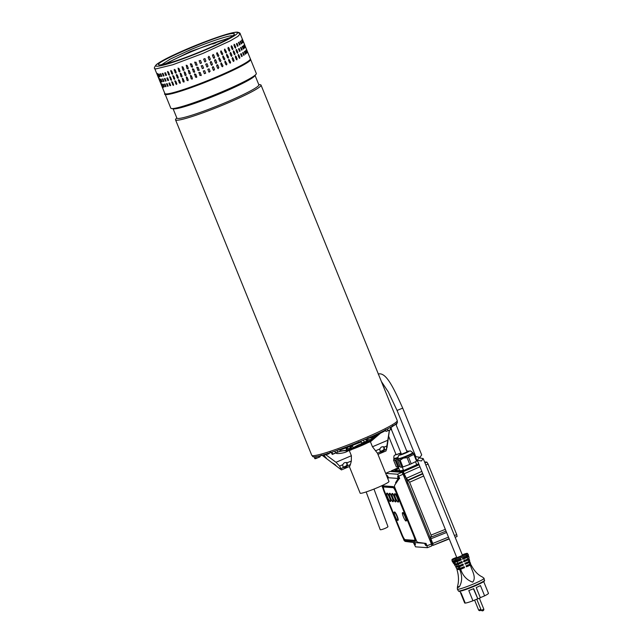 <?xml version="1.0" encoding="UTF-8"?>
<svg xmlns="http://www.w3.org/2000/svg" width="643" height="643" viewBox="0 0 643 643"><rect width="100%" height="100%" fill="white"/><g stroke="black" fill="none" stroke-linecap="round" stroke-linejoin="round"><path stroke-width="0.96" d="M164.56 64.228L190.224 51.577L230.146 37.591M161.497 64.766L170.258 59.092L189.564 50.138C208.187 42.165 228.691 35.285 232.316 35.791L232.71 35.847M239.325 33.436L240.209 33.83L237.878 36.394L230.065 40.959L202.85 53.449L172.806 64.75L155.678 68.954L154.714 68.552L164.849 93.516A46.135 4.131 157.9 0 0 165.822 93.926A46.135 4.131 157.9 0 0 216.779 76.822A46.135 4.131 157.9 0 0 250.352 58.802C252.651 60.627 236.375 69.275 216.908 77.449C188.672 89.875 161.345 97.206 164.849 93.516M239.188 33.307L237.508 32.15L236.576 32.311A44.054 3.946 157.9 0 1 205.447 49.905A44.054 3.946 157.9 0 1 156.788 66.229A44.054 3.946 157.9 0 1 187.925 48.635A44.054 3.946 157.9 0 1 236.576 32.311M157.109 73.945L158.146 76.509L156.964 73.873M160.083 81.557L159.046 78.993L160.228 81.629M162.165 86.676L161.12 84.112L162.309 86.749M163.218 87.52L161.658 83.678L163.105 86.885M161.787 84.305L161.658 83.678M161.144 82.4L159.577 78.559L161.023 81.765M159.705 79.185L159.577 78.559M159.062 77.281L157.503 73.439L158.942 76.646M157.623 74.066L157.503 73.439M215.992 42.792L212.737 44.013L215.992 42.792M163.949 86.869L163.314 84.273L164.359 86.837M162.912 84.305L163.314 84.273M165.516 86.676L164.479 84.112L165.01 84.024L166.047 86.58L165.516 86.676L166.047 86.58M164.479 84.112L165.01 84.024M167.518 86.291L166.481 83.727L167.132 83.582L168.169 86.146L167.518 86.291L168.169 86.146M166.481 83.727L167.132 83.582M169.929 85.712L168.884 83.156L169.648 82.955L170.692 85.511L169.929 85.712L170.692 85.511M168.884 83.156L169.648 82.955M171.673 82.392L172.541 82.143L173.586 84.707L172.718 84.956L171.794 81.653M173.586 84.707L173.457 85.455M174.816 81.468L175.78 81.171L176.817 83.727L175.852 84.024L174.976 80.705M176.817 83.727L176.648 84.498M178.272 80.375L179.317 80.029L180.353 82.593L179.309 82.931L178.457 79.595M180.353 82.593L180.161 83.373M183.046 81.685L182.21 78.333L183.126 78.743L184.163 81.307L183.954 82.095L183.046 81.685M187.017 80.303L186.189 76.951L187.153 77.321L188.198 79.885L187.981 80.68L187.017 80.303M191.188 78.8L190.344 75.456L191.373 75.786L192.41 78.35L192.209 79.137L191.188 78.8M194.459 74.628L195.721 74.146L196.758 76.71L195.496 77.184L194.62 73.873M196.758 76.71L196.597 77.465M198.88 72.924L200.158 72.426L201.195 74.99L199.917 75.488L198.944 72.281M201.195 74.99L201.13 75.633M203.349 71.156L204.635 70.642L205.672 73.198L204.386 73.72L203.301 70.947M208.862 71.895L207.818 69.34L209.096 68.809L210.14 71.373L208.862 71.895L209.176 72.249M213.283 70.047L212.246 67.491L213.5 66.952L214.545 69.516L213.283 70.047L213.87 70.473M212.929 66.526L213.5 66.952M217.623 68.19L216.578 65.626L217.8 65.096L218.845 67.652L217.623 68.19L218.29 68.608M217.133 64.67L217.8 65.096M221.811 66.333L220.774 63.778L221.248 62.829L222.984 65.811L222.518 66.759L221.811 66.333M225.822 64.517L224.785 61.953L225.187 61.021L226.931 64.003L226.529 64.935L225.822 64.517M229.599 62.749L228.554 60.185L228.9 59.269L230.636 62.25L230.29 63.167L229.599 62.749M233.096 61.045L232.059 58.489L233.007 58.015L234.052 60.579L233.096 61.045L233.771 61.479M232.348 57.581L233.007 58.015M236.294 59.437L235.25 56.873L236.11 56.431L237.146 58.995L236.294 59.437L236.929 59.879M235.475 55.989L236.11 56.431M239.14 57.934L238.095 55.37L238.85 54.96L239.887 57.524L239.14 57.934L239.735 58.384M238.264 54.502L238.85 54.96M241.607 56.552L240.57 53.988L241.205 53.618L242.242 56.174L241.607 56.552L242.242 56.174M240.57 53.988L241.205 53.618M243.673 55.306L242.636 52.742L243.15 52.413L244.187 54.977L243.673 55.306L244.187 54.977M242.636 52.742L243.15 52.413M245.313 54.213L244.276 51.649L244.661 51.368L245.706 53.924L245.313 54.213L245.706 53.924M246.51 53.281L245.465 50.717L246.767 53.047M247.25 52.525L246.205 49.961L247.37 52.34M247.515 51.946L246.478 49.39L247.507 51.818M161.867 81.749L160.83 79.185L162.277 81.709M160.83 79.185L161.232 79.153M163.443 81.557L162.398 78.993L162.928 78.904L163.973 81.46L163.443 81.557L163.973 81.46M162.398 78.993L162.928 78.904M165.436 81.163L164.399 78.607L165.05 78.462L166.087 81.018L165.436 81.163L166.087 81.018M164.399 78.607L165.05 78.462M167.847 80.592L166.802 78.028L167.566 77.827L168.611 80.391L167.847 80.592L168.611 80.391M166.802 78.028L167.566 77.827M169.591 77.273L170.459 77.023L171.504 79.587L170.636 79.836L169.72 76.525M171.504 79.587L171.376 80.335M172.734 76.34L173.698 76.043L174.735 78.607L173.771 78.904L172.895 75.577M174.735 78.607L174.574 79.37M176.19 75.247L177.235 74.909L178.28 77.465L178.087 78.245L177.227 77.811L176.375 74.467M180.964 76.565L180.128 73.214L181.045 73.623L182.082 76.179L181.873 76.975L180.964 76.565M184.935 75.183L184.115 71.831L185.08 72.201L186.116 74.765L185.899 75.561L184.935 75.183M189.106 73.68L188.27 70.328L189.291 70.666L190.328 73.222L190.127 74.009L189.106 73.68M192.378 69.508L193.639 69.026L194.676 71.59L193.422 72.064L192.546 68.753M194.676 71.59L194.516 72.337M196.798 67.804L198.076 67.306L199.113 69.862L197.835 70.368L196.862 67.161M199.113 69.862L199.049 70.505M201.267 66.036L202.553 65.514L203.59 68.078L202.304 68.6L201.219 65.819M206.781 66.776L205.736 64.22L207.014 63.689L208.059 66.245L206.781 66.776L207.094 67.129M211.209 64.927L210.165 62.363L211.426 61.832L212.463 64.388L211.209 64.927L211.788 65.353M210.848 61.407L211.426 61.832M215.542 63.062L214.505 60.506L215.718 59.968L216.763 62.532L215.542 63.062L216.217 63.488M215.051 59.55L215.718 59.968M219.737 61.214L218.692 58.658L219.167 57.709L220.903 60.691L220.445 61.632L219.737 61.214M223.74 59.397L222.703 56.833L223.105 55.901L224.849 58.883L224.447 59.815L223.74 59.397M227.518 57.629L226.473 55.065L226.818 54.141L228.554 57.131L228.209 58.047L227.518 57.629M231.022 55.925L229.977 53.361L230.933 52.895L231.97 55.451L231.022 55.925L231.689 56.359M230.266 52.461L230.933 52.895M234.213 54.317L233.176 51.753L234.028 51.311L235.065 53.867L234.213 54.317L234.848 54.751M233.401 50.869L234.028 51.311M237.058 52.806L236.021 50.25L236.769 49.841L237.806 52.396L237.058 52.806L237.653 53.265M236.182 49.382L236.769 49.841M239.526 51.424L238.489 48.868L239.124 48.49L240.16 51.054L239.526 51.424L240.16 51.054M238.489 48.868L239.124 48.49M241.591 50.178L240.554 47.622L241.069 47.293L242.114 49.849L241.591 50.178L242.114 49.849M240.554 47.622L241.069 47.293M243.231 49.085L242.194 46.529L242.58 46.24L243.625 48.804L243.231 49.085L243.625 48.804M244.428 48.161L243.392 45.597L244.686 47.92M245.168 47.397L244.123 44.841L245.288 47.22M245.441 46.826L244.396 44.263L245.425 46.698M159.794 76.621L158.749 74.066L159.159 74.025L160.195 76.589M158.749 74.066L159.159 74.025M161.361 76.429L160.316 73.873L160.854 73.776L161.891 76.34L161.361 76.429L161.891 76.34M160.316 73.873L160.854 73.776M163.362 76.043L162.317 73.487L162.968 73.334L164.013 75.898L163.362 76.043L164.013 75.898M162.317 73.487L162.968 73.334M165.765 75.472L164.729 72.908L165.492 72.707L166.529 75.271L165.765 75.472L166.529 75.271M164.729 72.908L165.492 72.707M167.518 72.153L168.386 71.903L169.422 74.459L168.554 74.709L167.638 71.405M169.422 74.459L169.294 75.207M170.652 71.22L171.617 70.923L172.654 73.487L171.697 73.784L170.813 70.457M172.654 73.487L172.493 74.25M174.108 70.127L175.153 69.782L176.198 72.346L176.005 73.125L175.153 72.691L174.301 69.348M178.883 71.445L178.055 68.094L178.963 68.496L180.008 71.06L179.791 71.855L178.883 71.445M182.861 70.063L182.033 66.703L182.998 67.081L184.035 69.637L183.818 70.433L182.861 70.063M187.025 68.552L186.189 65.208L187.209 65.538L188.254 68.102L188.045 68.889L187.025 68.552M190.304 64.38L191.558 63.906L192.603 66.462L191.341 66.944L190.465 63.633M192.603 66.462L192.434 67.218M194.716 62.684L195.994 62.178L197.039 64.742L195.753 65.24L194.781 62.041M197.039 64.742L196.967 65.385M199.185 60.916L200.471 60.394L201.516 62.958L200.222 63.472L199.137 60.699M204.699 61.656L203.662 59.092L204.94 58.561L205.977 61.125L204.699 61.656L205.013 62.001M209.128 59.807L208.091 57.243L209.345 56.713L210.382 59.269L209.128 59.807L209.706 60.233M208.766 56.287L209.345 56.713M213.46 57.942L212.423 55.386L213.645 54.848L214.682 57.412L213.46 57.942L214.135 58.368M212.97 54.422L213.645 54.848M217.655 56.094L216.619 53.53L217.085 52.581L218.829 55.563L218.363 56.512L217.655 56.094M221.658 54.269L220.621 51.713L221.023 50.781L222.767 53.763L222.374 54.695L221.658 54.269M225.436 52.501L224.399 49.945L224.745 49.021L226.473 52.011L226.135 52.927L225.436 52.501M228.94 50.805L227.903 48.241L228.852 47.767L229.889 50.331L228.94 50.805L229.607 51.231M228.185 47.341L228.852 47.767M232.131 49.19L231.094 46.634L231.946 46.183L232.983 48.747L232.131 49.19L232.766 49.632M231.319 45.749L231.946 46.183M234.976 47.686L233.939 45.123L234.687 44.713L235.732 47.277L234.976 47.686L235.571 48.137M234.1 44.263L234.687 44.713M237.452 46.304L236.407 43.74L237.042 43.37L238.087 45.934L237.452 46.304L238.087 45.934M236.407 43.74L237.042 43.37M239.517 45.058L238.473 42.502L238.987 42.165L240.032 44.729L239.517 45.058L240.032 44.729M238.473 42.502L238.987 42.165M241.157 43.965L240.112 41.401L240.506 41.12L241.543 43.684L241.157 43.965L241.543 43.684M242.347 43.033L241.567 40.236L242.604 42.8M243.086 42.277L242.17 39.536L243.215 42.092M243.359 41.707L242.307 39.014L243.351 41.57M395.549 424.605L396.964 423.769L396.353 424.42L395.421 424.284M396.964 423.769L396.739 423.215M390.864 427.129L391.338 429.436L388.059 430.73L387.367 429.034M390.904 429.5L390.116 427.555M388.059 430.73L385.896 431.389L385.414 430.199M385.896 431.389L386.33 431.324L385.896 431.389M391.595 428.921L391.394 429.387M386.001 431.405L391.338 429.436M332.479 463.008L336.249 465.958C335.67 464.945 334.416 463.957 332.479 463.008L332.423 463.024M347.341 449.923L351.239 449.047L351.448 449.57M368.214 441.516A13.358 1.198 157.9 0 1 360.112 445.398A13.358 1.198 157.9 0 1 348.747 449.626M322.505 455.557L341.441 469.912L339.592 466.062L335.984 462.285L325.84 454.73M322.963 455.911L326.387 458.129L323.879 455.268M347.461 450.63L350.274 450.213A16.308 1.463 157.9 0 1 348.418 450.823L347.517 450.936M341.441 469.912L349.631 466.432L350.403 464.559L347.485 465.805L346.071 467.115L343.225 467.614A1.736 1.037 -30.8 0 1 343.185 467.549A1.736 1.037 -30.8 0 1 343.105 467.324L342.671 464.865A1.736 1.037 -30.8 0 1 342.663 464.752L343.989 463.008L345.243 462.47L347.043 462.896A1.736 1.037 -30.8 0 1 347.075 462.992L347.501 465.46A1.736 1.037 -30.8 0 1 347.485 465.805M349.278 450.542L351.383 455.734L351.335 461.071L350.403 464.559M346.987 462.767L351.335 461.071M321.717 455.453L321.677 455.461A40.935 3.665 -22.1 0 1 320.246 455.71M350.274 450.213L351.496 449.69M346.569 462.421L346.931 464.503A1.736 1.037 -30.8 0 1 345.548 466.231L344.286 466.762A1.736 1.037 -30.8 0 1 343.024 466.898M380.535 433.173L369.982 441.829A16.308 1.463 -22.1 0 0 371.148 441.162L380.56 433.157M370.36 441.62L372.458 446.772L377.377 453.098L383.14 451.354L384.554 450.044A1.736 1.037 149.2 0 0 384.57 449.698L384.144 447.231A1.736 1.037 149.2 0 0 384.12 447.134L384.056 447.014M377.947 454.352L377.377 453.098M377.955 454.384L386.065 450.936L389.353 430.44M387.19 445.824L384.12 447.134L382.312 446.716L381.058 447.247L379.732 448.999A1.736 1.037 149.2 0 0 379.74 449.103L380.174 451.571A1.736 1.037 149.2 0 0 380.254 451.788A1.736 1.037 149.2 0 0 380.294 451.852M378.116 434.338L368.503 441.709L368.712 442.231M369.982 441.829L368.76 442.352M380.101 451.137A1.736 1.037 149.2 0 0 381.355 451.008L382.617 450.47A1.736 1.037 149.2 0 0 384 448.742L383.638 446.668M351.239 449.047A15.44 1.382 -22.1 0 0 368.503 441.709M366.872 440.994L366.06 439.016L366.872 440.994L365.65 441.717L361.679 442.987L360.948 441.178M364.292 442.079L363.488 440.109M361.728 443.075L366.88 441.01M315.191 458.708L313.961 456.827M320.407 455.686L320.013 456.868L314.692 458.628M319.217 457.06L318.807 456.072M316.243 458.266L315.6 456.683M315.56 458.676L320.013 456.868M332.335 454.4L331.161 452.439M337.326 452.262L332.15 454.344M332.72 454.151L331.925 452.182M337.655 452.013L337.012 450.43M335.614 453.058L334.85 451.185M332.391 454.4L338.162 451.949A5.554 1.037 -10.2 0 1 343.539 450.823A5.554 1.037 -10.2 0 1 347.067 451.016A5.554 1.037 -10.2 0 1 346.826 451.595A5.554 1.037 -10.2 0 1 345.677 452.158A5.554 1.037 -10.2 0 1 345.211 452.326A5.554 1.037 -10.2 0 1 339.834 453.444A5.554 1.037 -10.2 0 1 337.953 453.548A5.554 1.037 -10.2 0 1 336.305 453.259A5.554 1.037 -10.2 0 1 336.241 453.002M349.35 466.553L360.16 493.181A15.545 1.39 -22.1 0 0 377.65 487.555A15.545 1.39 -22.1 0 0 388.959 481.486L377.554 453.395M348.956 450.413A15.545 1.39 -22.1 0 0 360.755 445.937A15.545 1.39 -22.1 0 0 372.064 439.868M337.543 452.174A5.554 1.037 -10.2 0 1 338.162 451.949L340.533 450.912L346.473 450.293L347.582 451.29L345.211 452.326M345.966 447.496L347.075 448.501L347.582 451.29M337.953 453.548L336.819 453.532L335.71 452.535M340.364 449.963L340.533 450.912M346.473 450.293L346.038 447.882M373.977 489.074L387.954 526.609A4.163 0.619 158.5 0 1 384.996 528.417A4.163 0.619 158.5 0 1 380.206 529.655L366.156 491.935M373.728 436.38L369.162 441.01A2.773 2.09 62 0 1 368.809 441.267A2.773 2.09 62 0 1 368.543 441.379L359.027 444.626L353.087 448.018M397.109 421.149L397.438 421.961A45.79 4.099 157.9 0 1 360.353 441.428A45.79 4.099 157.9 0 1 313.543 456.819A45.79 4.099 157.9 0 1 312.586 456.417L312.257 455.606M165.098 93.886A46.135 4.131 -22.1 0 0 165.114 94.159L170.805 108.185A46.135 4.131 -22.1 0 0 171.568 108.571A46.135 4.131 -22.1 0 0 222.735 91.491A46.135 4.131 -22.1 0 0 256.027 74.275A46.135 4.131 -22.1 0 0 256.308 73.471L250.609 59.445A46.135 4.131 -22.1 0 0 250.432 59.236M165.114 94.159A46.135 4.131 -22.1 0 0 217.037 77.465A46.135 4.131 -22.1 0 0 250.609 59.445M171.568 108.571L173.714 108.86A44.238 3.962 -22.1 0 0 222.767 92.479A44.238 3.962 -22.1 0 0 254.692 75.978L256.027 74.275M173.104 108.78L176.881 118.095A44.238 3.962 -22.1 0 0 226.666 102.084A44.238 3.962 -22.1 0 0 258.856 84.804L255.07 75.488M176.769 117.806L175.812 119.019A46.135 4.131 -22.1 0 0 175.539 119.831A46.135 4.131 -22.1 0 0 227.461 103.129A46.135 4.131 -22.1 0 0 261.034 85.109A46.135 4.131 -22.1 0 0 260.278 84.723L258.743 84.522M175.539 119.831L311.742 455.26A46.135 4.131 -22.1 0 0 363.665 438.566A46.135 4.131 -22.1 0 0 397.237 420.546L261.034 85.109M347.75 449.867L350.499 448.951A2.773 1.326 70.7 0 0 350.829 448.918L350.829 448.918A2.773 1.326 70.7 0 0 350.949 448.862L348.176 449.811M352.886 447.962L350.949 448.862L351.85 445.824L351.255 445.277L349.39 448.83L350.499 448.951L351.85 445.824L352.581 445.623L352.991 447.922L351.182 448.766M349.39 448.83L346.44 447.922M370.32 439.933L366.751 438.687L365.803 439.997M369.162 441.01L372.152 439.161L368.439 441.436L366.55 439.579L369.162 441.01M367.354 441.837L366.261 442.416L366.261 441.42M366.18 442.456L368.439 441.436M366.293 442.263L366.213 442.304C361.953 443.22 357.54 445.101 352.991 447.922L353.047 447.898M317.61 456.321L318.92 456.032M474.59 600.104L478.657 610.119L480.876 609.307M476.76 599.18L481.277 610.303L483.817 609.251M452.326 561.508L452.069 560.873A8.672 0.78 -22.1 0 0 452.254 560.945A8.672 0.78 -22.1 0 0 456.329 559.868L456.699 560.72A8.681 0.78 157.9 0 1 453.227 561.741L452.383 561.267L453.387 562.496L452.913 562.464L453.886 563.79L454.625 563.847A22.071 21.621 94.1 0 1 455.3 564.683L454.448 564.626L455.324 566.057L456.321 566.129A22.071 21.621 94.1 0 1 456.868 567.022L455.807 566.949L456.53 568.468L457.671 568.557A22.071 21.621 94.1 0 1 458.097 569.497L456.908 569.417C458.789 575.598 458.981 581.32 457.495 586.585L457.366 587.823L459.399 586.721C462.269 581.561 462.373 575.863 459.705 569.618A9.404 0.844 -22.1 0 0 460.669 569.272L464.559 567.624L463.354 566.989M467.686 555.19L468.498 555.247A8.681 0.78 157.9 0 1 466.842 556.404L462.719 558.164A57.404 10.224 -113 0 0 463.113 559.121L467.22 557.377L467.863 558.992L463.788 560.728A57.404 10.224 -113 0 0 464.198 561.685L468.249 559.965L468.9 561.588L464.889 563.292A57.404 10.224 -113 0 0 465.307 564.249L469.294 562.561L469.945 564.184L466.014 565.856A57.404 10.224 -113 0 0 466.448 566.821L470.338 565.165A9.404 0.844 -22.1 0 0 471.022 564.803C474.116 570.863 477.894 574.914 482.354 576.972L484.034 578.266A14.403 1.294 157.9 0 1 473.578 583.94A14.403 1.294 157.9 0 1 457.358 589.101L457.366 587.823M470.338 565.165C471.938 570.687 476.616 577.43 472.701 582.148C466.898 580.163 462.888 575.879 460.669 569.272M417.299 460.292L456.843 557.698L462.502 555.399L423.174 458.531L421.454 460.967L417.299 460.292L419.011 457.864L423.174 458.531M484.621 580.324A14.194 1.27 -22.1 0 1 474.285 585.781A14.194 1.27 -22.1 0 1 458.371 590.981L458.829 591.279A13.873 1.246 -22.1 0 0 474.397 586.199A13.873 1.246 -22.1 0 0 484.492 580.862L484.034 578.266M459.922 591.263L464.68 602.989A12.836 1.149 -22.1 0 0 464.76 603.062L460.605 592.822A12.836 1.149 -22.1 0 0 461.087 592.854L465.243 603.102A12.836 1.149 -22.1 0 0 472.943 600.803L468.787 590.555A12.836 1.149 -22.1 0 0 473.698 588.634L477.853 598.882A12.836 1.149 -22.1 0 0 479.123 598.344A12.836 1.149 -22.1 0 0 480.369 597.813L476.206 587.565A12.836 1.149 -22.1 0 0 480.458 585.596L484.613 595.844A12.836 1.149 -22.1 0 0 488.463 593.336L483.705 581.61M457.856 568.942L457.591 569.055A9.404 0.844 -22.1 0 0 456.908 569.417M452.383 561.267L452.415 561.685M456.329 559.868L455.172 559.008A8.327 0.747 157.9 0 1 451.957 559.635A8.327 0.747 157.9 0 1 452.961 558.855L456.675 557.272L452.961 558.855M484.613 595.844L480.313 597.668M477.853 598.882L473.425 588.747M477.524 598.858L472.943 600.803M465.162 602.893L464.76 603.062M462.357 559.064L463.643 558.341L463.45 557.851M463.643 558.341L468.305 556.356L468.771 556.396L469.109 558.261A8.769 0.788 -22.1 0 1 467.863 558.992M468.305 555.496L468.305 556.356M463.394 561.628L464.688 560.897L464.294 559.94M464.688 560.897L468.466 559.289A22.071 21.621 -85.9 0 1 468.401 558.695M465.13 563.839L465.484 563.035M465.661 563.485L468.988 562.078A22.071 21.621 -85.9 0 1 468.868 561.596M466.239 566.362L466.537 565.639M466.705 566.049L469.832 564.723A22.071 21.621 -85.9 0 1 469.671 564.305M464.559 567.624A57.404 10.224 -113 0 1 464.133 566.66L460.203 568.332A9.267 0.828 157.9 0 1 459.239 568.669L458.089 568.589A22.071 21.621 -85.9 0 1 458.515 569.529L461.642 568.203L461.473 567.793M461.642 568.203L463.579 567.552M460.203 568.332L459.44 566.748L463.426 565.052A57.404 10.224 -113 0 1 463.008 564.088L458.998 565.792A8.962 0.804 157.9 0 1 457.72 566.234L456.731 566.161A22.071 21.621 -85.9 0 1 457.277 567.054L460.597 565.639L460.42 565.189M460.597 565.639L462.542 564.988L462.293 564.393M458.998 565.792L458.266 564.208L462.317 562.488A57.404 10.224 -113 0 1 461.907 561.524L457.832 563.26A8.769 0.788 157.9 0 1 455.783 563.927L455.043 563.879A22.071 21.621 -85.9 0 1 455.718 564.715L459.488 563.107L459.295 562.633M459.488 563.107L461.513 562.432L461.256 561.797M453.227 561.741L453.797 562.529L458.451 560.551L458.25 560.061M458.451 560.551L460.476 559.868L460.211 559.225M455.783 563.927L454.553 562.794L453.082 562.689M457.72 566.234L456.57 564.779L455.718 564.715M459.239 568.669L458.338 567.126L457.277 567.054M459.705 569.618L458.515 569.529M469.832 564.723L471.022 564.803M468.988 562.078L470.041 562.151L470.62 563.831A9.267 0.828 -22.1 0 1 469.945 564.184M468.466 559.289L469.318 559.354L469.744 561.122A8.962 0.804 -22.1 0 1 468.9 561.588M467.22 557.377A8.697 0.78 -22.1 0 0 468.771 556.396M468.249 559.965A8.825 0.788 -22.1 0 0 469.318 559.354M469.294 562.561A9.066 0.812 -22.1 0 0 470.041 562.151M459.44 566.748A9.066 0.812 157.9 0 1 458.338 567.126M462.542 564.988L463.426 565.052M458.266 564.208A8.825 0.788 157.9 0 1 456.57 564.779M461.513 562.432L462.317 562.488M457.832 563.26L457.125 561.669A8.697 0.78 157.9 0 1 454.271 562.561L454.553 562.794M453.797 562.529L454.271 562.561M457.125 561.669L461.232 559.924L460.476 559.868M456.699 560.72L460.83 558.96A57.404 10.224 -113 0 0 461.232 559.924M454.995 564.297A8.825 0.788 -22.1 0 0 454.448 564.626M456.57 566.531L456.562 566.539A9.066 0.812 -22.1 0 0 455.807 566.949M456.281 559.748L466.456 555.423L466.842 556.404M464.182 554.081L462.293 554.877L464.182 554.081A8.327 0.747 157.9 0 1 467.357 553.374A8.327 0.747 157.9 0 1 466.392 554.242L455.172 559.008M466.456 555.423L466.392 554.242M397.053 410.435L415.82 456.659L419.975 457.334L421.695 454.906L402.711 408.136L397.053 410.435L388.284 391.909L381.379 381.484M397.679 520.412A4.509 0.804 -113 0 0 397.76 520.404A4.509 0.804 -113 0 0 396.811 516.128A4.509 0.804 -113 0 0 394.304 512.093A4.509 0.804 -113 0 0 394.223 512.101A4.509 0.804 -113 0 0 395.172 516.377A4.509 0.804 -113 0 0 397.679 520.412M397.993 520.275A4.509 0.804 -113 0 0 398.073 520.267A4.509 0.804 -113 0 0 397.125 515.991A4.509 0.804 -113 0 0 394.617 511.957A4.509 0.804 -113 0 0 394.545 511.965A4.509 0.804 -113 0 0 394.481 512.013M390.221 501.54A4.509 0.804 -113 0 0 390.293 501.532A4.509 0.804 -113 0 0 389.345 497.256A4.509 0.804 -113 0 0 386.837 493.213A4.509 0.804 -113 0 0 386.764 493.229A4.509 0.804 -113 0 0 387.713 497.505A4.509 0.804 -113 0 0 390.221 501.54M390.534 501.403A4.509 0.804 -113 0 0 390.606 501.395A4.509 0.804 -113 0 0 389.658 497.119A4.509 0.804 -113 0 0 387.15 493.085A4.509 0.804 -113 0 0 387.078 493.093A4.509 0.804 -113 0 0 387.022 493.141M392.841 501.733A4.509 0.804 -113 0 0 392.913 501.717A4.509 0.804 -113 0 0 391.973 497.441A4.509 0.804 -113 0 0 389.457 493.406A4.509 0.804 -113 0 0 389.385 493.414A4.509 0.804 -113 0 0 390.333 497.69A4.509 0.804 -113 0 0 392.841 501.733M393.154 501.596A4.509 0.804 -113 0 0 393.227 501.588A4.509 0.804 -113 0 0 392.286 497.312A4.509 0.804 -113 0 0 389.771 493.269A4.509 0.804 -113 0 0 389.698 493.285A4.509 0.804 -113 0 0 389.642 493.334M395.461 501.918A4.509 0.804 -113 0 0 395.533 501.91A4.509 0.804 -113 0 0 394.593 497.634A4.509 0.804 -113 0 0 392.085 493.599A4.509 0.804 -113 0 0 392.005 493.607A4.509 0.804 -113 0 0 392.953 497.883A4.509 0.804 -113 0 0 395.461 501.918M395.775 501.789A4.509 0.804 -113 0 0 395.847 501.773A4.509 0.804 -113 0 0 394.906 497.497A4.509 0.804 -113 0 0 392.399 493.462A4.509 0.804 -113 0 0 392.318 493.47A4.509 0.804 -113 0 0 392.262 493.519M398.081 502.111A4.509 0.804 -113 0 0 398.154 502.095A4.509 0.804 -113 0 0 397.213 497.819A4.509 0.804 -113 0 0 394.706 493.784A4.509 0.804 -113 0 0 394.625 493.8A4.509 0.804 -113 0 0 395.574 498.076A4.509 0.804 -113 0 0 398.081 502.111M398.395 501.974A4.509 0.804 -113 0 0 398.475 501.966A4.509 0.804 -113 0 0 397.527 497.69A4.509 0.804 -113 0 0 395.019 493.655A4.509 0.804 -113 0 0 394.939 493.663A4.509 0.804 -113 0 0 394.882 493.711M405.958 521.015A4.509 0.804 -113 0 0 406.03 520.999A4.509 0.804 -113 0 0 405.09 516.723A4.509 0.804 -113 0 0 402.582 512.688A4.509 0.804 -113 0 0 402.502 512.696A4.509 0.804 -113 0 0 403.45 516.972A4.509 0.804 -113 0 0 405.958 521.015M406.272 520.878A4.509 0.804 -113 0 0 406.352 520.87A4.509 0.804 -113 0 0 405.403 516.594A4.509 0.804 -113 0 0 402.896 512.551A4.509 0.804 -113 0 0 402.815 512.567A4.509 0.804 -113 0 0 402.759 512.616M397.695 458.073A8.046 0.723 157.9 0 1 394.006 458.917L393.572 460.091L396.313 466.85L397.864 466.955L395.123 460.203L393.572 460.091M397.808 458.547L396.112 459.922A9.195 0.82 157.9 0 1 395.123 460.203M401.345 453.982A4.509 0.402 -22.1 0 0 400.107 454.802A4.509 0.402 -22.1 0 0 400.195 454.842A4.509 0.402 -22.1 0 0 404.809 453.331A4.509 0.402 -22.1 0 0 408.458 451.41A4.509 0.402 -22.1 0 0 408.369 451.37A4.509 0.402 -22.1 0 0 406.995 451.683A4.718 0.426 157.9 0 1 408.144 451.764A4.718 0.426 157.9 0 1 402.96 454.071A4.718 0.426 157.9 0 1 401.328 453.958M412.935 453.106A8.046 0.723 157.9 0 1 412.983 453.154A8.046 0.723 157.9 0 1 403.274 457.832A8.046 0.723 157.9 0 1 398.073 459.206L397.864 458.692A8.046 0.723 157.9 0 0 403.065 457.318A8.046 0.723 157.9 0 0 412.782 452.64L412.983 453.154M399.19 460.501L397.647 460.388L400.388 467.139L401.939 467.252L399.19 460.501A9.195 0.82 157.9 0 0 400.179 460.211L402.92 466.971L409.808 464.423L407.067 457.671L403.298 458.146L400.179 460.211M398.057 459.174L397.647 460.388M419.831 542.652L424.557 543.303A2.604 0.466 -113 0 0 426.012 545.65A2.604 0.466 -113 0 0 426.052 545.642A2.604 0.466 -113 0 0 425.586 543.375L419.799 542.652M414.831 542.596A2.604 0.466 67 0 1 415.29 544.862A2.604 0.466 67 0 1 415.249 544.87A2.604 0.466 67 0 1 413.795 542.523L424.557 543.303M387.809 478.657L388.501 477.757A2.604 0.466 -113 0 0 387.038 475.402A2.604 0.466 -113 0 0 386.998 475.41A2.604 0.466 -113 0 0 387.464 477.677L387.432 477.717M399.255 478.529L395.517 482.789L398.226 478.456A2.604 0.466 67 0 1 397.76 476.19A2.604 0.466 67 0 1 397.8 476.182A2.604 0.466 67 0 1 399.255 478.529L394.641 485.248L394.464 486.622L416.744 541.486L417.821 542.33L425.586 543.375M391.362 429.411L401.457 454.255L407.107 451.957L396.008 424.605M394.36 425.353L393.741 425.682M399.11 478.73A2.427 0.434 67 0 1 398.475 476.945M412.975 453.122L414.277 454.087A9.195 0.82 157.9 0 1 413.835 454.408L408.49 457.069A9.195 0.82 157.9 0 1 407.067 457.671M403.434 470.009A7.145 0.643 157.9 0 1 401.087 470.74M426.004 544.605A2.427 0.434 67 0 1 425.353 543.343M388.348 477.95A2.427 0.434 67 0 1 387.713 476.166M415.241 543.825A2.427 0.434 67 0 1 414.59 542.563M389.979 471.44L401.907 472.275L403.105 474.221L431.437 544.01L431.807 545.899L427.418 547.667M403.129 538.087L404.142 540.578L405.211 541.414L413.361 542.491L415.531 546.839L427.394 547.691L431.807 545.899M381.862 485.714L383.003 488.527M415.33 541.326A6.004 1.069 -113 0 0 415.426 541.31A6.004 1.069 -113 0 0 414.269 535.876L396.538 492.208A6.004 1.069 -113 0 0 393.098 486.582L383.276 485.875A6.004 1.069 -113 0 0 383.18 485.891A6.004 1.069 -113 0 0 383.099 485.947M403.105 474.221L398.716 476.166L397.527 474.221L385.663 473.369L390.044 471.415M398.226 478.456L388.501 477.757M398.716 476.166L399.689 478.561M413.795 542.523L413.361 542.491M427.362 547.691L426.992 545.803L431.437 544.01M426.02 543.407L426.992 545.803M396.225 492.345A6.004 1.069 -113 0 0 392.785 486.719L382.963 486.012A6.004 1.069 -113 0 0 382.858 486.028A6.004 1.069 -113 0 0 384.016 491.461L401.746 535.129A6.004 1.069 -113 0 0 405.186 540.747L415.016 541.462A6.004 1.069 -113 0 0 415.113 541.446A6.004 1.069 -113 0 0 413.955 536.013L396.538 492.208M413.746 535.997L396.016 492.329A4.959 0.884 -113 0 0 393.17 487.675L383.349 486.968A4.959 0.884 -113 0 0 383.268 486.984A4.959 0.884 -113 0 0 384.225 491.477L401.955 535.145A4.959 0.884 -113 0 0 404.801 539.79L414.622 540.498A4.959 0.884 -113 0 0 414.703 540.49A4.959 0.884 -113 0 0 413.746 535.997M383.469 486.976A4.959 0.884 -113 0 0 384.538 491.34L402.269 535.008A4.959 0.884 -113 0 0 405.114 539.654L414.815 540.361M454.44 535.539L456.731 534.614L428.077 464.045L425.819 465.05M456.731 534.614L457.093 536.511L455.156 537.291L457.093 536.511M424.967 462.944L426.88 462.1L424.549 461.931M426.88 462.1L428.077 464.045M446.612 532.476L430.89 538.81L430.521 536.921L431.421 536.985L431.051 535.097L409.599 482.258L406.32 478.296L403.241 471.705L391.378 470.845L391.338 471.504M431.847 545.24L433.173 545.328L449.24 538.955M433.141 545.336L432.771 543.448L448.493 537.114M430.89 538.81L432.771 543.448M431.421 536.985L446.049 531.102M431.574 544.364L432.032 544.171L431.3 540.393L405.428 476.672L403.04 472.774L402.341 472.726M403.241 471.705L419.115 464.768M398.869 468.506L394.874 470.29L402.856 470.869L418.73 463.82M407.132 484.139L406.657 482.973M407.316 484.058L403.82 475.989M427.724 534.863L430.36 540.795L431.3 540.393M430.561 541.848L430.36 540.795M404.487 477.074L405.428 476.672M402.51 472.999L403.04 472.774M449.119 538.665L433.197 545.312M402.92 466.971A9.195 0.82 157.9 0 1 401.939 467.252M414.277 454.087L417.018 460.838A9.195 0.82 157.9 0 1 416.576 461.168L413.835 454.408M408.49 457.069L411.239 463.82L416.576 461.168M411.239 463.82A9.195 0.82 157.9 0 1 409.808 464.423M396.112 459.922L398.853 466.673A9.195 0.82 157.9 0 1 397.864 466.955M398.853 466.673L400.018 466.239M403.474 470.121L401.682 470.789M166.449 63.761A37.624 3.368 157.9 0 1 196.774 49.471A37.624 3.368 157.9 0 1 228.466 38.58M233.562 33.589A40.726 3.649 157.9 0 1 204.779 49.857A40.726 3.649 157.9 0 1 159.802 64.951C147.07 65.168 225.388 31.869 233.562 33.589M155.678 68.954L154.714 68.552C153.918 68.359 154.424 67.081 156.233 64.726C158.958 62.459 164.592 59.301 173.136 55.25L202.24 42.808L218.491 36.884C227.067 33.983 233.063 32.407 236.487 32.15L237.508 32.15C239.405 32.632 240.313 33.195 240.209 33.83L250.352 58.802M351.383 455.734L335.984 462.285M342.663 464.752L339.592 466.062M343.225 467.614L341.023 468.546M344.817 467.646L344.286 466.762M347.075 462.992L346.826 462.582M347.501 465.46L346.931 464.503M346.071 467.115L345.548 466.231M372.458 446.772L387.858 440.23M375.44 450.823L379.732 448.999M384.554 450.044L386.756 449.103M384.57 449.698L384 448.742M383.14 451.354L382.617 450.47M384.144 447.231L383.895 446.821M381.886 451.884L381.355 451.008M351.657 448.533L352.983 448.058M361.253 441.934L352.477 445.39M394.665 424.87L391.474 427.201L392.793 425.626M321.436 455.131L323.341 455.373M327.303 453.468L328.943 453.789L330.398 452.085M339.271 449.457L340.284 449.996L338.146 449.746M356.712 442.762L357.026 443.557A42.149 3.778 157.9 0 1 340.372 449.947M358.481 441.862L357.026 443.557M385.125 429.958L384.361 431.252L385.615 429.637M370.432 437.859A42.149 3.778 -22.1 0 0 384.16 431.332M370.593 436.862L370.36 437.899L384.361 431.252M457.495 586.585L459.399 586.721M466.513 555.536A8.672 0.78 -22.1 0 0 468.144 554.346L468.401 554.973M396.112 454.697L400.935 452.969A4.718 0.426 157.9 0 1 398.885 453.781A4.718 0.426 157.9 0 1 395.984 454.392M400.951 453.018A5.273 0.474 157.9 0 1 398.732 453.894A5.273 0.474 157.9 0 1 395.943 454.28M397.663 457.503A8.046 0.723 157.9 0 1 393.797 458.403L393.966 455.919L395.927 454.247M412.782 452.64L410.379 450.88L406.963 451.587A5.273 0.474 157.9 0 1 408.699 451.547A5.273 0.474 157.9 0 1 402.799 454.191A5.273 0.474 157.9 0 1 399.464 455.131A5.273 0.474 157.9 0 1 401.312 453.902M397.527 474.221L401.907 472.275M398.523 467.646L391.378 470.845M423.673 476.005L409.599 482.258M431.051 535.097L445.334 529.342M408.409 480.305L422.821 473.907M422.66 473.513L407.509 480.241M419.927 466.778L404.431 473.658M406.32 478.296L421.808 471.407M446.049 531.094L431.477 536.961M233.152 36.209L233.321 35.285C233.168 35.019 235.507 34.754 224.423 40.758C216.498 44.785 207.504 48.828 197.441 52.887C187.467 56.938 178.344 60.217 170.073 62.749L160.686 64.79M386.973 447.785L389.425 430.408M372.152 439.161L377.103 434.821M391.892 426.992L390.96 427.354M321.114 455.172L323.027 455.485L328.742 453.87M357.034 443.574L340.284 449.996M368.053 437.722C368.479 438.213 370.939 438.028 370.36 437.899M478.657 610.119A1.447 1.447 0 0 0 481.093 609.845M481.277 610.303A1.447 1.447 0 0 0 483.849 609.267M458.371 590.981L457.358 589.101M479.373 598.239L483.849 609.259M451.957 559.635L452.069 560.873M468.144 554.346L467.357 553.374M378.213 374.049C386.162 371.686 393.797 388.388 402.711 408.136M401.304 453.886L398.355 455.758L397.864 458.692M400.179 454.995L408.538 451.603M416.712 464.72L415.491 461.706M403.643 470.523L402.277 467.164M406.569 450.622L407.935 451.273M394.006 458.917L393.797 458.403M399.737 470.644L398.202 466.866M396.08 454.617L388.605 436.211M390.004 471.423L385.663 473.369M398.515 467.638L391.338 470.853"/></g></svg>
